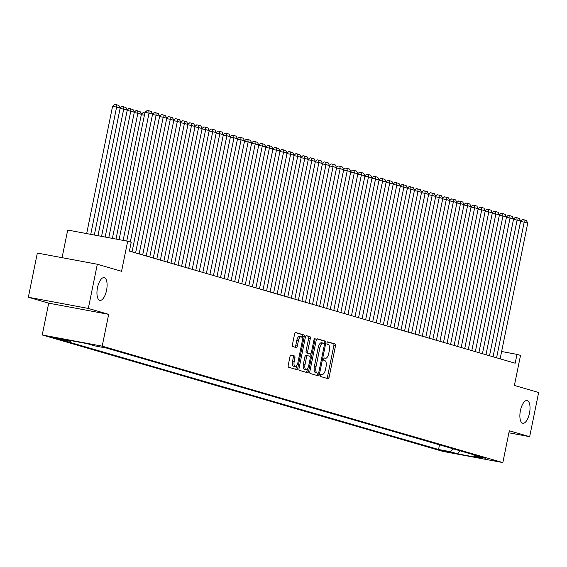 <?xml version="1.0" encoding="UTF-8"?>
<svg xmlns="http://www.w3.org/2000/svg" width="567" height="567" viewBox="0 0 567 567"><rect width="100%" height="100%" fill="white"/><g stroke="black" fill="none" stroke-linecap="round" stroke-linejoin="round"><path stroke-width="0.85" d="M320.454 375.191A1.24 0.503 100.6 0 0 320.688 376.545L328.073 378.692A1.772 0.723 100.6 0 0 328.102 378.699A1.772 0.723 100.6 0 0 329.122 377.161L335.473 345.927A1.772 0.723 100.6 0 0 335.132 343.992L327.747 341.844A1.24 0.503 100.6 0 0 327.733 341.844A1.24 0.503 100.6 0 0 327.017 342.922A1.24 0.503 100.6 0 0 327.258 344.275L328.208 344.552A5.67 2.303 100.6 0 1 329.307 350.753L328.775 353.354A5.67 2.303 100.6 0 1 325.515 358.28A5.67 2.303 100.6 0 1 325.423 358.259L324.466 357.983A1.24 0.503 100.6 0 0 324.444 357.975A1.24 0.503 100.6 0 0 323.736 359.053A1.24 0.503 100.6 0 0 323.97 360.414L324.926 360.69A5.67 2.303 100.6 0 1 326.025 366.884L325.493 369.486A5.67 2.303 100.6 0 1 322.233 374.418A5.67 2.303 100.6 0 1 322.141 374.397L321.184 374.114A1.24 0.503 100.6 0 0 321.163 374.114A1.24 0.503 100.6 0 0 320.454 375.191M106.553 290.325A11.553 4.699 100.6 0 0 104.137 277.653A11.553 4.699 100.6 0 0 97.496 287.696A11.553 4.699 100.6 0 0 99.905 300.368A11.553 4.699 100.6 0 0 106.553 290.325M529.486 413.23A11.553 4.699 100.6 0 0 527.069 400.557A11.553 4.699 100.6 0 0 520.421 410.593A11.553 4.699 100.6 0 0 522.838 423.266A11.553 4.699 100.6 0 0 529.486 413.23M51.944 337.379L62.788 339.498L51.944 337.379M291.062 354.985A1.772 0.723 100.6 0 0 291.034 354.977A1.772 0.723 100.6 0 0 290.013 356.515L288.234 365.276A1.772 0.723 100.6 0 0 288.575 367.21L296.775 369.599A1.772 0.723 100.6 0 0 296.803 369.599A1.772 0.723 100.6 0 0 297.817 368.061L304.174 336.833A1.772 0.723 100.6 0 0 303.834 334.899L295.634 332.517A1.772 0.723 100.6 0 0 295.605 332.51A1.772 0.723 100.6 0 0 294.585 334.048L292.43 344.63A1.772 0.723 100.6 0 0 292.778 346.565L296.286 347.585A1.772 0.723 100.6 0 0 296.314 347.592A1.772 0.723 100.6 0 0 297.328 346.054L298.398 340.802A4.742 1.928 100.6 0 1 301.127 336.685A4.742 1.928 100.6 0 1 302.119 341.887L297.93 362.448A4.742 1.928 100.6 0 1 295.209 366.566A4.742 1.928 100.6 0 1 294.216 361.363L294.911 357.94A1.772 0.723 100.6 0 0 294.571 355.998L291.006 354.97M508.897 432.805L529.663 436.682L538.65 392.492L514.404 385.447L520.52 355.403L516.984 354.368L515.183 363.206L129.411 251.103L131.211 242.265L127.674 241.237L67.7 230.053L62.079 257.673M88.324 308.434L28.35 297.243L48.698 303.161L108.673 314.345L88.324 308.434L97.318 264.243L121.558 271.288L127.674 241.237M108.673 314.345L102.202 346.161L502.837 462.58L442.862 451.396L42.227 334.977L102.202 346.161M529.663 436.682L509.308 430.764L502.837 462.58M309.837 371.555A1.772 0.723 100.6 0 0 310.184 373.49L318.378 375.871A1.772 0.723 100.6 0 0 318.406 375.878A1.772 0.723 100.6 0 0 319.427 374.34L325.784 343.113A1.772 0.723 100.6 0 0 325.437 341.178L317.244 338.797A1.772 0.723 100.6 0 0 317.215 338.79A1.772 0.723 100.6 0 0 316.195 340.328L309.837 371.555M307.576 372.732L299.376 370.35A1.772 0.723 100.6 0 1 299.036 368.415L305.386 337.188A1.772 0.723 100.6 0 1 306.407 335.65A1.772 0.723 100.6 0 1 306.435 335.657L309.943 336.67A1.772 0.723 100.6 0 1 310.291 338.612L307.711 351.278A1.772 0.723 100.6 0 0 308.051 353.213L310.383 353.886A1.772 0.723 100.6 0 0 310.411 353.893A1.772 0.723 100.6 0 0 311.425 352.355L314.111 339.172A1.24 0.503 100.6 0 1 314.827 338.095A1.24 0.503 100.6 0 1 315.082 339.456L308.625 371.201A1.772 0.723 100.6 0 1 307.605 372.739A1.772 0.723 100.6 0 1 307.576 372.732M28.35 297.243L37.337 253.059L97.318 264.243M452.239 452.636L440.176 450.134L452.239 452.636M71.385 340.71L70.514 341.355L59.166 339.236L438.567 449.489L449.914 451.608L453.55 448.915M70.514 341.355L62.724 339.094L87.368 343.687L95.15 345.948L106.497 348.067L485.898 458.32L474.551 456.201L482.34 458.462L457.697 453.869L449.914 451.608M48.698 303.161L42.227 334.977M516.984 354.368L501.618 351.505M439.51 444.84L438.567 449.489M473.679 454.769L474.551 456.201M460.035 450.8L457.697 453.869M326.776 378.317A1.772 0.723 100.6 0 0 327.499 376.857L333.85 345.629A1.772 0.723 100.6 0 0 333.509 343.687L327.478 341.936M324.055 343.347L324.161 342.808A1.772 0.723 100.6 0 0 323.821 340.873L316.918 338.868M317.081 375.496A1.772 0.723 100.6 0 0 317.811 374.043L317.981 373.199M322.992 343.056L321.553 342.787A5.67 2.303 100.6 0 0 321.461 342.766A5.67 2.303 100.6 0 0 318.2 347.691L314.387 366.431A5.67 2.303 100.6 0 0 315.479 372.625L318.13 373.228A1.24 0.503 100.6 0 0 318.13 373.228A1.24 0.503 100.6 0 0 318.845 372.15L324.423 344.736A1.24 0.503 100.6 0 0 324.182 343.382L323.176 343.092A5.67 2.303 100.6 0 0 323.084 343.07A5.67 2.303 100.6 0 0 319.823 347.996L316.01 366.736A5.67 2.303 100.6 0 0 317.102 372.93L316.492 372.923A1.24 0.503 100.6 0 0 316.506 372.923A1.24 0.503 100.6 0 0 316.528 372.93M306.116 335.728L309.943 336.67M308.76 353.588L308.788 353.595A1.772 0.723 100.6 0 0 308.817 353.595A1.772 0.723 100.6 0 1 308.76 353.588L306.435 352.908A1.772 0.723 100.6 0 1 306.088 350.973L308.668 338.308A1.772 0.723 100.6 0 0 308.328 336.373M310.461 353.9L309.965 356.352M307.434 368.77L307.002 370.903L308.625 371.201M305.039 364.418A4.742 1.928 100.6 0 0 306.024 369.613A4.742 1.928 100.6 0 0 308.753 365.495L310.227 358.252A1.772 0.723 100.6 0 0 309.887 356.317L307.562 355.644A1.772 0.723 100.6 0 0 307.534 355.637A1.772 0.723 100.6 0 0 306.513 357.175L305.039 364.418L303.416 364.113A4.742 1.928 100.6 0 0 304.408 369.315L306.024 369.613M307.505 355.629L305.939 355.339A1.772 0.723 100.6 0 0 305.911 355.332A1.772 0.723 100.6 0 0 304.89 356.87L306.513 357.175M303.416 364.113L304.89 356.87M306.279 372.356A1.772 0.723 100.6 0 0 307.002 370.903M295.209 366.566L293.586 366.261A4.742 1.928 100.6 0 1 292.593 361.066L293.295 357.635A1.772 0.723 100.6 0 0 292.948 355.7L290.736 355.055M301.127 336.685L299.504 336.387A4.742 1.928 100.6 0 0 296.775 340.505L298.398 340.802M294.989 347.21A1.772 0.723 100.6 0 0 295.712 345.75L296.775 340.505M302.204 338.258L302.551 336.529A1.772 0.723 100.6 0 0 302.211 334.594L295.308 332.588M295.478 369.216A1.772 0.723 100.6 0 0 296.201 367.763L296.612 365.715M496.586 357.805L524.184 222.151L520.577 221.477M500.129 358.833L527.728 223.185L524.184 222.151L523.972 219.783L526.445 220.506L527.728 223.185M520.591 221.002L522.349 219.479L523.972 219.783M489.512 355.75L517.111 220.095L513.496 219.422M493.049 356.778L520.648 221.123L517.111 220.095L516.891 217.728L519.365 218.444L520.648 221.123M513.511 218.947L515.268 217.423L516.891 217.728M482.432 353.695L510.031 218.04L506.416 217.367M485.969 354.722L513.567 219.068L510.031 218.04L509.811 215.673L512.292 216.388L513.567 219.068M506.43 216.892L508.188 215.368L509.811 215.673M475.352 351.632L502.95 215.984L499.343 215.311M478.888 352.66L506.487 217.012L502.95 215.984L502.731 213.61L505.211 214.333L506.487 217.012M499.357 214.836L501.115 213.312L502.731 213.61M468.271 349.577L495.87 213.929L492.262 213.256M471.815 350.604L499.414 214.957L495.87 213.929L495.657 211.555L498.131 212.278L499.414 214.957M492.276 212.774L494.034 211.25L495.657 211.555M461.198 347.521L488.797 211.867L485.182 211.193M464.734 348.549L492.333 212.894L488.797 211.867L488.577 209.499L491.057 210.215L492.333 212.894M485.196 210.718L486.954 209.195L488.577 209.499M454.117 345.466L481.716 209.811L478.101 209.138M457.654 346.494L485.253 210.839L481.716 209.811L481.496 207.444L483.977 208.16L485.253 210.839M478.116 208.663L479.88 207.139L481.496 207.444M447.037 343.404L474.636 207.756L471.028 207.083M450.581 344.438L478.179 208.784L474.636 207.756L474.423 205.382L476.897 206.105L478.179 208.784M471.042 206.608L472.8 205.084L474.423 205.382M439.964 341.348L467.562 205.701L463.948 205.027M443.5 342.376L471.099 206.728L467.562 205.701L467.343 203.326L469.816 204.049L471.099 206.728M463.962 204.545L465.72 203.029L467.343 203.326M432.883 339.293L460.482 203.638L456.867 202.965M436.42 340.32L464.019 204.673L460.482 203.638L460.262 201.271L462.743 201.994L464.019 204.673M456.882 202.49L458.639 200.966L460.262 201.271M425.803 337.237L453.402 201.583L449.794 200.909M429.347 338.265L456.945 202.61L453.402 201.583L453.182 199.215L455.662 199.931L456.945 202.61M449.808 200.435L451.566 198.911L453.182 199.215M418.722 335.182L446.321 199.527L442.714 198.854M422.266 336.21L449.865 200.555L446.321 199.527L446.109 197.16L448.582 197.876L449.865 200.555M442.728 198.379L444.485 196.855L446.109 197.16M411.649 333.12L439.248 197.472L435.633 196.799M415.186 334.147L442.784 198.5L439.248 197.472L439.028 195.098L441.509 195.821L442.784 198.5M435.647 196.324L437.405 194.8L439.028 195.098M404.569 331.064L432.167 195.417L428.553 194.743M408.105 332.092L435.704 196.444L432.167 195.417L431.948 193.042L434.428 193.765L435.704 196.444M428.574 194.261L430.332 192.737L431.948 193.042M397.488 329.009L425.087 193.354L421.479 192.681M401.032 330.037L428.631 194.382L425.087 193.354L424.874 190.987L427.348 191.71L428.631 194.382M421.494 192.206L423.251 190.682L424.874 190.987M390.415 326.953L418.014 191.299L414.399 190.625M393.952 327.981L421.55 192.326L418.014 191.299L417.794 188.931L420.275 189.647L421.55 192.326M414.413 190.151L416.171 188.627L417.794 188.931M383.335 324.891L410.933 189.243L407.319 188.57M386.871 325.926L414.47 190.271L410.933 189.243L410.714 186.869L413.194 187.592L414.47 190.271M407.333 188.095L409.098 186.571L410.714 186.869M376.254 322.836L403.853 187.188L400.245 186.515M379.798 323.863L407.397 188.216L403.853 187.188L403.64 184.814L406.114 185.537L407.397 188.216M400.259 186.033L402.017 184.516L403.64 184.814M369.181 320.78L396.78 185.125L393.165 184.452M372.717 321.808L400.316 186.16L396.78 185.125L396.56 182.758L399.033 183.481L400.316 186.16M393.179 183.977L394.937 182.454L396.56 182.758M362.1 318.725L389.699 183.07L386.084 182.397M365.637 319.753L393.236 184.098L389.699 183.07L389.479 180.703L391.96 181.419L393.236 184.098M386.099 181.922L387.856 180.398L389.479 180.703M355.02 316.67L382.619 181.015L379.011 180.341M358.557 317.697L386.155 182.042L382.619 181.015L382.399 178.648L384.88 179.363L386.155 182.042M379.025 179.867L380.783 178.343L382.399 178.648M347.94 314.607L375.538 178.959L371.931 178.286M351.483 315.635L379.082 179.987L375.538 178.959L375.326 176.585L377.799 177.308L379.082 179.987M371.945 177.811L373.703 176.287L375.326 176.585M340.866 312.552L368.465 176.904L364.85 176.231M344.403 313.579L372.002 177.932L368.465 176.904L368.245 174.53L370.726 175.253L372.002 177.932M364.864 175.749L366.622 174.232L368.245 174.53M333.786 310.496L361.385 174.842L357.77 174.168M337.322 311.524L364.921 175.869L361.385 174.842L361.165 172.474L363.645 173.197L364.921 175.869M357.784 173.693L359.549 172.17L361.165 172.474M326.705 308.441L354.304 172.786L350.697 172.113M330.249 309.469L357.848 173.814L354.304 172.786L354.091 170.419L356.565 171.135L357.848 173.814M350.711 171.638L352.468 170.114L354.091 170.419M319.632 306.378L347.231 170.731L343.616 170.057M323.169 307.413L350.767 171.758L347.231 170.731L347.011 168.364L349.485 169.079L350.767 171.758M343.63 169.583L345.388 168.059L347.011 168.364M312.552 304.323L340.15 168.675L336.536 168.002M316.088 305.351L343.687 169.703L340.15 168.675L339.931 166.301L342.411 167.024L343.687 169.703M336.55 167.52L338.308 166.003L339.931 166.301M305.471 302.268L333.07 166.613L329.462 165.94M309.015 303.295L336.607 167.648L333.07 166.613L332.85 164.246L335.331 164.969L336.607 167.648M329.477 165.465L331.234 163.941L332.85 164.246M298.391 300.212L325.99 164.558L322.382 163.884M301.935 301.24L329.533 165.585L325.99 164.558L325.777 162.19L328.25 162.906L329.533 165.585M322.396 163.409L324.154 161.886L325.777 162.19M291.318 298.157L318.916 162.502L315.302 161.829M294.854 299.185L322.453 163.53L318.916 162.502L318.697 160.135L321.177 160.851L322.453 163.53M315.316 161.354L317.073 159.83L318.697 160.135M284.237 296.094L311.836 160.447L308.221 159.774M287.774 297.122L315.372 161.475L311.836 160.447L311.616 158.073L314.097 158.795L315.372 161.475M308.235 159.299L310 157.775L311.616 158.073M277.157 294.039L304.755 158.391L301.148 157.718M280.7 295.067L308.299 159.419L304.755 158.391L304.543 156.017L307.016 156.74L308.299 159.419M301.162 157.236L302.92 155.719L304.543 156.017M270.083 291.984L297.682 156.329L294.067 155.656M273.62 293.011L301.219 157.364L297.682 156.329L297.462 153.962L299.936 154.685L301.219 157.364M294.082 155.181L295.839 153.657L297.462 153.962M263.003 289.928L290.602 154.274L286.987 153.6M266.54 290.956L294.138 155.301L290.602 154.274L290.382 151.906L292.863 152.622L294.138 155.301M287.001 153.125L288.766 151.602L290.382 151.906M255.923 287.866L283.521 152.218L279.914 151.545M259.466 288.901L287.065 153.246L283.521 152.218L283.309 149.851L285.782 150.567L287.065 153.246M279.928 151.07L281.686 149.546L283.309 149.851M248.842 285.811L276.441 150.163L272.833 149.49M252.386 286.838L279.985 151.191L276.441 150.163L276.228 147.789L278.702 148.511L279.985 151.191M272.847 149.015L274.605 147.491L276.228 147.789M241.769 283.755L269.368 148.107L265.753 147.427M245.305 284.783L272.904 149.135L269.368 148.107L269.148 145.733L271.628 146.456L272.904 149.135M265.767 146.952L267.525 145.428L269.148 145.733M234.688 281.7L262.287 146.045L258.68 145.372M238.225 282.727L265.824 147.073L262.287 146.045L262.067 143.678L264.548 144.394L265.824 147.073M258.694 144.897L260.451 143.373L262.067 143.678M227.608 279.644L255.207 143.99L251.599 143.316M231.152 280.672L258.75 145.017L255.207 143.99L254.994 141.622L257.468 142.338L258.75 145.017M251.613 142.841L253.371 141.318L254.994 141.622M220.535 277.582L248.133 141.934L244.519 141.261M224.071 278.61L251.67 142.962L248.133 141.934L247.914 139.56L250.394 140.283L251.67 142.962M244.533 140.786L246.291 139.262L247.914 139.56M213.454 275.527L241.053 139.879L237.438 139.206M216.991 276.554L244.59 140.907L241.053 139.879L240.833 137.505L243.314 138.228L244.59 140.907M237.453 138.724L239.217 137.207L240.833 137.505M206.374 273.471L233.973 137.816L230.365 137.143M209.918 274.499L237.516 138.851L233.973 137.816L233.76 135.449L236.233 136.172L237.516 138.851M230.379 136.668L232.137 135.144L233.76 135.449M199.3 271.416L226.899 135.761L223.285 135.088M202.837 272.443L230.436 136.789L226.899 135.761L226.68 133.394L229.153 134.11L230.436 136.789M223.299 134.613L225.056 133.089L226.68 133.394M192.22 269.36L219.819 133.706L216.204 133.032M195.757 270.388L223.355 134.733L219.819 133.706L219.599 131.338L222.08 132.054L223.355 134.733M216.218 132.558L217.976 131.034L219.599 131.338M185.14 267.298L212.738 131.65L209.131 130.977M188.676 268.326L216.275 132.678L212.738 131.65L212.519 129.276L214.999 129.999L216.275 132.678M209.145 130.502L210.903 128.978L212.519 129.276M178.059 265.243L205.658 129.595L202.05 128.922M181.603 266.27L209.202 130.623L205.658 129.595L205.445 127.221L207.919 127.944L209.202 130.623M202.065 128.44L203.822 126.916L205.445 127.221M170.986 263.187L198.585 127.532L194.97 126.859M174.523 264.215L202.121 128.56L198.585 127.532L198.365 125.165L200.846 125.881L202.121 128.56M194.984 126.384L196.742 124.86L198.365 125.165M163.906 261.132L191.504 125.477L187.89 124.804M167.442 262.16L195.041 126.505L191.504 125.477L191.285 123.11L193.765 123.826L195.041 126.505M187.904 124.329L189.669 122.805L191.285 123.11M156.825 259.069L184.424 123.422L180.816 122.748M160.369 260.104L187.968 124.449L184.424 123.422L184.211 121.047L186.685 121.77L187.968 124.449M180.83 122.274L182.588 120.75L184.211 121.047M144.401 115.221L141.318 114.647M141.332 114.165L143.09 112.649L144.854 112.989M144.762 113.471L144.713 112.946M149.752 257.014L177.351 121.366L173.736 120.693M153.288 258.042L180.887 122.394L177.351 121.366L177.131 118.992L179.604 119.715L180.887 122.394M173.75 120.211L175.508 118.694L177.131 118.992M112.394 238.388L137.852 113.258L141.389 114.293L116.001 239.061M134.251 112.11L136.009 110.586L137.632 110.891L137.852 113.258L134.237 112.585M137.632 110.891L140.113 111.614L141.389 114.293M142.671 254.959L170.27 119.304L166.655 118.631M146.208 255.986L173.807 120.339L170.27 119.304L170.05 116.937L172.531 117.66L173.807 120.339M166.67 118.156L168.427 116.632L170.05 116.937M105.171 237.041L130.771 111.203L134.308 112.231L108.779 237.715M127.171 110.055L128.936 108.531L130.552 108.836L130.771 111.203L127.157 110.53M130.552 108.836L133.032 109.551L134.308 112.231M135.591 252.903L163.19 117.249L159.582 116.575M139.135 253.931L166.733 118.276L163.19 117.249L162.97 114.881L165.451 115.597L166.733 118.276M159.596 116.1L161.354 114.577L162.97 114.881M97.949 235.695L123.691 109.147L127.235 110.175L101.557 236.368M120.098 107.999L121.855 106.476L123.478 106.78L123.691 109.147L120.084 108.474M123.478 106.78L125.952 107.496L127.235 110.175M130.311 242.01L156.109 115.193L152.502 114.52M132.054 251.876L159.653 116.221L156.109 115.193L155.897 112.826L158.37 113.542L159.653 116.221M152.516 114.045L154.274 112.521L155.897 112.826M90.727 234.348L116.618 107.092L120.154 108.12L94.335 235.022M112.564 106.334L114.775 104.42L116.398 104.718L116.618 107.092L112.564 106.334L86.673 233.59M116.398 104.718L118.872 105.441L120.154 108.12M123.145 240.394L149.036 113.138L144.982 112.379L119.091 239.643M126.753 241.067L152.573 114.165L149.036 113.138L148.816 110.763L151.297 111.486L152.573 114.165M144.982 112.379L147.193 110.466L148.816 110.763M442.267 450.396L442.189 450.765M324.239 358.039L325.423 358.259M333.509 343.687L335.132 343.992M333.85 345.629L335.473 345.927M327.499 376.857L329.122 377.161M323.821 340.873L325.437 341.178M324.161 342.808L325.784 343.113M317.811 374.043L319.427 374.34M318.2 347.691L319.823 347.996M314.387 366.431L316.01 366.736M315.479 372.625L317.102 372.93M308.668 338.308L310.291 338.612M306.088 350.973L307.711 351.278M306.435 352.908L308.051 353.213M314.09 339.264L315.082 339.456M292.948 355.7L294.571 355.998M293.295 357.635L294.911 357.94M292.593 361.066L294.216 361.363M295.712 345.75L297.328 346.054M302.211 334.594L303.834 334.899M302.551 336.529L304.174 336.833M296.201 367.763L297.817 368.061M324.232 358.039L325.515 358.28M321.461 342.766L323.084 343.07M305.911 355.332L307.534 355.637"/></g></svg>
